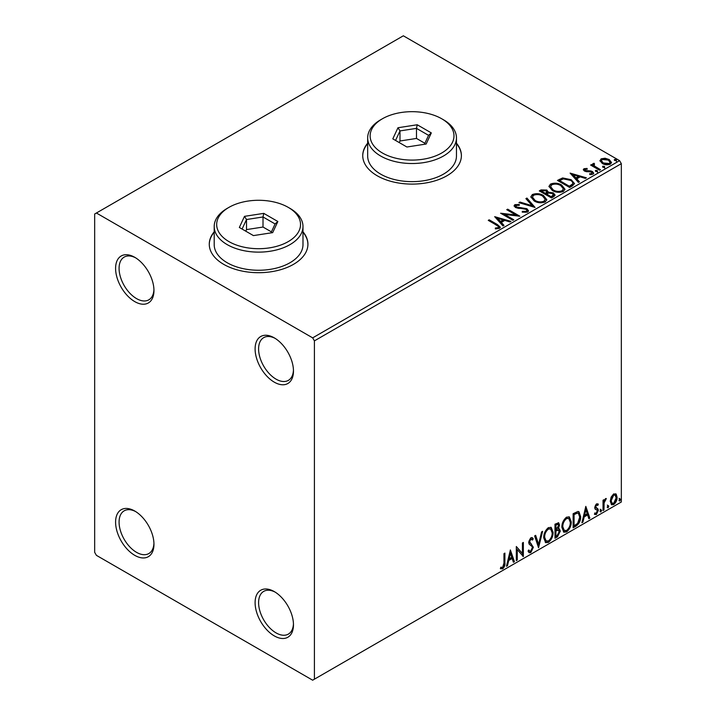 <?xml version="1.0" encoding="UTF-8"?>
<svg xmlns="http://www.w3.org/2000/svg" width="716" height="716" viewBox="0 0 716 716"><rect width="100%" height="100%" fill="white"/><g stroke="black" fill="none" stroke-linecap="round" stroke-linejoin="round"><path stroke-width="1.07" d="M274.291 337.863L274.291 337.863A27.127 15.662 -120 0 0 255.102 348.934A27.127 15.662 -120 0 0 274.291 382.165A27.127 15.662 -120 0 0 293.47 371.085A27.127 15.662 -120 0 0 274.291 337.863M293.453 370.047A24.666 14.239 60 0 1 288.369 380.366A24.666 14.239 60 0 1 276.036 379.14A24.666 14.239 60 0 1 259.926 357.409A24.666 14.239 60 0 1 263.703 337.648A24.666 14.239 60 0 1 275.186 338.4M134.769 257.312L134.769 257.312A27.127 15.662 -120 0 0 115.589 268.384A27.127 15.662 -120 0 0 134.769 301.615A27.127 15.662 -120 0 0 153.958 290.535A27.127 15.662 -120 0 0 134.769 257.312M153.94 289.497A24.666 14.239 60 0 1 148.847 299.816A24.666 14.239 60 0 1 136.514 298.59A24.666 14.239 60 0 1 120.404 276.859A24.666 14.239 60 0 1 124.181 257.098A24.666 14.239 60 0 1 135.664 257.85M134.769 511.045L134.769 511.045A27.127 15.662 -120 0 0 115.589 522.125A27.127 15.662 -120 0 0 134.769 555.347A27.127 15.662 -120 0 0 153.958 544.276A27.127 15.662 -120 0 0 134.769 511.045M153.94 543.229A24.666 14.239 60 0 1 148.847 553.549A24.666 14.239 60 0 1 136.514 552.331A24.666 14.239 60 0 1 120.404 530.592A24.666 14.239 60 0 1 124.181 510.83A24.666 14.239 60 0 1 135.664 511.582M274.291 591.595L274.291 591.595A27.127 15.662 -120 0 0 255.102 602.666A27.127 15.662 -120 0 0 274.291 635.898A27.127 15.662 -120 0 0 293.47 624.817A27.127 15.662 -120 0 0 274.291 591.595M293.453 623.779A24.666 14.239 60 0 1 288.369 634.099A24.666 14.239 60 0 1 276.036 632.881A24.666 14.239 60 0 1 259.926 611.142A24.666 14.239 60 0 1 263.703 591.38A24.666 14.239 60 0 1 275.186 592.132M214.2 231.805A49.323 28.479 0 0 0 209.269 244.219A49.323 28.479 0 0 0 223.714 264.356A49.323 28.479 0 0 0 277.468 270.532A49.323 28.479 0 0 0 307.925 244.219A49.323 28.479 0 0 0 302.984 231.805M214.2 232.208A49.323 28.479 0 0 0 209.269 244.425M367.666 143.2A49.323 28.479 0 0 0 362.735 155.614A49.323 28.479 0 0 0 377.18 175.751A49.323 28.479 0 0 0 430.942 181.927A49.323 28.479 0 0 0 461.39 155.614A49.323 28.479 0 0 0 456.459 143.2M367.666 143.603A49.323 28.479 0 0 0 362.735 155.82M94.664 214.012L94.664 552.331L96.409 555.347L312.659 680.2L314.405 679.189L314.405 340.879L312.659 337.863L96.409 213.01L94.664 214.012M600.053 161.145L601.109 158.827L605.101 158.218L609.191 159.525L611.527 162.487L610.336 164.161C607.49 165.199 604.814 164.975 602.299 163.499L599.936 160.518M593.976 164.215L594.566 166.094L600.473 169.674L599.543 170.22L590.619 165.065L591.559 164.528L592.866 165.28L592.517 164.295L594.056 163.257L594.557 164.062L593.654 165.548M585.106 169.334L585.402 170.551L590.736 170.909L592.418 171.527L593.716 173.183L593.018 174.158L589.877 174.579L589.59 173.791L591.819 173.594L591.532 172.1L584.507 171.115L583.316 169.638L583.952 168.734L587.039 168.421L587.254 169.182L585.106 169.334L584.811 170.569M591.819 173.594L591.819 174.4L591.819 173.594M572.478 185.838L569.65 187.476L557.442 180.423L562.633 177.935L571.207 179.707L574.474 183.493L572.478 185.838M551.49 197.956L539.282 190.912L541.01 189.91L546.845 190.035L548.295 192.192L553.343 192.881L555.052 195.047L553.933 196.551L551.49 197.956M548.34 191.879L548.295 192.998L553.343 193.687L553.343 192.881M535.058 207.443L518.939 202.655L519.959 202.064L532.185 205.698L525.893 198.636L526.922 198.046L535.058 207.443M513.775 219.731L512.835 220.277L500.627 213.225L515.833 214.961L506.731 209.707L507.671 209.161L519.879 216.214L504.69 214.487L513.775 219.731M496.385 225.057L488.258 220.367L489.198 219.821L497.441 224.582L500.323 227.223L499.491 228.341L495.776 228.86L495.311 228.046L498.229 227.625L498.631 226.999L498.229 228.431L498.229 227.625C498.775 226.614 498.166 225.755 496.385 225.057M312.659 337.863L619.591 160.653L403.341 35.8L96.409 213.01M494.675 216.662L510.955 221.36L509.935 221.951L504.762 220.412L501.334 222.399L503.992 225.379L502.972 225.97L494.675 216.662M516.093 205.376L516.415 206.978L526.904 208.696L528.515 210.826L527.629 212.097L522.215 212.142L522.358 211.345L526.305 211.408L526.94 210.504L525.947 209.233L515.529 207.55L514.088 205.787L514.858 204.651L519.279 204.481L519.297 205.34L516.093 205.376L515.645 206.817M534.172 200.972L530.825 196.828L532.337 194.555C536.32 193.123 540.043 193.445 543.507 195.513L546.8 199.674L545.243 201.921C541.296 203.317 537.6 203.004 534.172 200.972M552.322 190.492L548.975 186.348L550.497 184.075C554.479 182.643 558.194 182.965 561.657 185.032L564.951 189.194L563.403 191.441C559.447 192.837 555.759 192.523 552.322 190.492M570.115 173.111L586.395 177.81L585.366 178.4L580.202 176.861L576.774 178.839L579.432 181.828L578.412 182.419L570.115 173.111M595.703 171.437L595.47 170.399L597.269 170.533L597.502 171.571L595.703 171.437L595.47 170.399L595.47 171.205L597.269 171.339L597.269 170.533L597.502 171.571M602.908 167.284L602.666 166.237L604.465 166.381L604.707 167.419L602.908 167.284L602.666 166.237L602.666 167.043L604.465 167.186L604.465 166.381L604.707 167.419M614.641 160.5L614.409 159.462L616.207 159.596L616.44 160.635L614.641 160.5L614.409 159.462L614.409 160.268L616.207 160.402L616.207 159.596L616.44 160.635M611.142 497.083L613.675 493.915L616.199 494.156L617.111 497.289C617.138 500.198 615.993 502.623 613.675 504.574L611.625 504.771L610.229 501.263L611.142 497.083M615.706 493.745L616.413 496.886L617.111 497.289M603.024 510.544L603.024 500.242L603.964 499.696L603.964 501.218L605.602 498.578L606.318 498.515L604.116 502.918L603.964 509.998L603.024 510.544M596.518 503.822L598.334 504.234L597.779 505.442L596.58 505.048L595.667 506.964L598.021 509.04L598.334 510.454L596.347 514.58L594.414 514.303L594.96 513.032L596.249 513.372L597.395 511.054L597.171 510.204L595.032 508.969L594.727 507.555L596.518 503.822M597.815 503.822L598.334 504.234L597.636 503.831L597.135 504.932M597.779 505.442L595.882 504.646L594.969 506.561L595.667 506.964M594.969 506.561L595.202 507.358L598.021 509.04L597.323 508.637L598.334 510.454M594.96 513.032L596.249 513.372M597.171 510.204L595.032 508.969M575.968 526.162L573.131 527.799L573.131 513.703L577.884 511.466L578.94 511.725L580.649 516.594C580.783 520.577 579.226 523.772 575.968 526.162L575.27 525.759L573.131 526.994M554.981 538.28L554.981 524.184L558.677 522.796L559.518 525.061L558.373 528.721L559.411 528.9L560.297 531.209L557.415 536.875L554.981 538.28M538.548 547.767L534.628 535.935L535.658 535.344L538.62 544.321L541.591 531.916L542.612 531.326L538.548 547.767M517.256 560.064L516.317 560.601L516.317 546.505L522.42 553.495L522.42 542.979L523.36 542.442L523.36 556.538L517.256 549.575L517.256 560.064L516.317 559.796M503.957 563.018L503.957 553.647L504.896 553.101L504.896 562.624C505.272 564.96 504.529 567.036 502.659 568.853L500.359 568.558L500.833 567.197L502.65 567.412L503.957 563.018M500.824 568.871L500.359 568.558M314.405 679.189L621.336 501.988L621.336 163.669L314.405 340.879M510.374 549.942L514.446 561.684L513.417 562.275L512.164 558.48L508.736 560.458L507.483 565.703L506.463 566.293L510.374 549.942M530.807 552.6L529.213 552.716L528.059 551.105L528.82 549.951L529.768 551.231L530.735 551.195L532.444 547.821L532.131 546.612L529.169 544.16L528.685 542.298L530.869 537.743L532.248 537.662L533.223 538.772L532.489 540.061L530.851 539.202L529.625 541.69L533.384 547.301L530.807 552.6L528.891 552.457M530.153 538.799L531.702 539.139L530.153 538.799L528.927 541.287L529.625 541.69M543.712 537.805C543.641 533.823 545.189 530.44 548.349 527.656L551.177 527.406L553.101 532.31C553.164 536.302 551.597 539.676 548.42 542.433L545.646 542.656L543.712 537.805M561.863 527.325C561.792 523.342 563.34 519.959 566.499 517.176L569.327 516.925L571.252 521.83C571.314 525.821 569.757 529.196 566.571 531.952L563.796 532.176L561.863 527.325M585.813 506.382L589.877 518.133L588.856 518.724L587.603 514.929L584.175 516.907L582.922 522.152L581.902 522.743L585.813 506.382M600.053 511.269L600.831 509.64L601.619 510.365L600.831 511.985L600.089 511.609M600.831 509.64L601.619 510.365L600.921 509.962L600.142 511.582M607.249 507.107L608.036 505.487L608.815 506.203L608.036 507.832L607.284 507.456M608.036 505.487L608.815 506.203L608.117 505.8L607.338 507.429M618.991 500.332L619.77 498.703L620.557 499.428L619.77 501.057L619.027 500.672M619.77 498.703L620.557 499.428L619.859 499.025L619.072 500.654M619.591 160.653L621.336 163.669M461.39 155.82A49.323 28.479 0 0 0 456.459 143.603M307.916 244.425A49.323 28.479 0 0 0 302.984 232.208M504.198 553.504L504.198 562.221C504.574 564.557 503.831 566.633 501.961 568.45L502.659 568.853M501.961 568.45L500.448 568.62M510.213 550.604L513.748 561.281L514.446 561.684M513.748 561.281L513.193 561.604M508.736 560.458L508.038 560.055L511.466 558.077L512.164 558.48M508.038 560.055L506.785 565.3L507.483 565.703M510.445 553.298L509.747 552.895L508.441 558.382L509.139 558.784L511.761 557.272L510.445 553.298L509.139 558.784M516.317 546.585L522.42 553.495M522.662 542.844L522.662 556.072M522.761 556.189L523.36 556.538M516.558 559.661L516.558 549.172L517.256 549.575M528.56 550.344L529.768 551.231M531.881 537.519L533.223 538.772M532.525 538.369L531.961 539.354M528.927 541.287L530.189 543.184M529.491 542.782L531.353 543.918M530.654 543.516L533.384 547.301M532.686 546.899L530.108 552.197M535.183 535.613L537.922 543.918L538.62 544.321M541.69 531.854L538.163 546.612M550.819 527.236L552.403 531.907L553.101 532.31M552.403 531.907C552.466 535.899 550.899 539.273 547.722 542.03L548.42 542.433M547.722 542.03L545.306 542.424M550.631 528.945L547.686 528.677C545.144 530.923 543.892 533.653 543.954 536.857L545.494 540.768L548.384 541.001C550.962 538.79 552.224 536.069 552.161 532.856L550.631 528.945L548.384 529.079C545.834 531.326 544.59 534.055 544.652 537.26L546.192 541.171M547.686 528.677L548.384 529.079M543.954 536.857L544.652 537.26M558.283 522.662L559.518 525.061M558.82 524.658L558.301 527.191M557.683 528.318L558.373 528.721M559.017 528.757L560.297 531.209M559.599 530.807L556.717 536.472L557.415 536.875M556.717 536.472L554.981 537.474M557.191 529.679L558.722 530.18L557.191 529.679L555.222 530.654L555.222 535.89L555.92 536.293L556.994 535.675L559.357 531.755L557.889 530.082L555.92 531.057L555.92 536.293M558.104 524.291L557.406 523.888L555.222 524.685L555.222 529.205L555.92 529.607L558.578 525.625L558.104 524.291L555.92 525.088L555.92 529.607M556.189 524.13L556.887 524.533M555.222 524.685L555.92 525.088M555.222 530.654L555.92 531.057M568.978 516.755L570.554 521.427L571.252 521.83M570.554 521.427C570.616 525.419 569.059 528.793 565.873 531.549L566.571 531.952M565.873 531.549L563.456 531.943M568.79 518.456L565.846 518.196C563.295 520.442 562.051 523.172 562.105 526.367L563.653 530.279L566.544 530.52C569.122 528.31 570.375 525.589 570.312 522.376L568.79 518.456L566.544 518.599C563.993 520.845 562.749 523.575 562.803 526.77L564.351 530.681M565.846 518.196L566.544 518.599M562.105 526.367L562.803 526.77M578.582 511.564L579.951 516.191L580.649 516.594M579.951 516.191C580.085 520.174 578.528 523.369 575.27 525.759M578.367 513.283L576.693 512.683L573.373 514.204L573.373 525.41L574.071 525.812L577.597 523.423L579.709 517.131L578.367 513.283L577.391 513.086L574.071 514.607L574.071 525.812M573.373 514.204L574.071 514.607M576.693 512.683L577.391 513.086M585.652 507.053L589.178 517.731L589.877 518.133M589.178 517.731L588.633 518.044M584.175 516.907L583.477 516.505L586.905 514.527L587.603 514.929M583.477 516.505L582.224 521.749L582.922 522.152M585.885 509.738L585.187 509.336L583.88 514.831L584.578 515.234L587.201 513.712L585.885 509.738L584.578 515.234M597.081 505.04L595.882 504.646M595.202 507.358L596.142 507.877M597.636 510.052L595.649 514.178L596.347 514.58M595.649 514.178L594.522 514.419M595.247 509.237L596.168 509.711M600.142 509.237L600.921 509.962M603.266 500.099L603.964 501.218M605.423 498.694L605.172 499.464L605.87 499.866M605.172 499.464L605.45 499.929M603.749 501.093L603.418 502.516L604.116 502.918M603.418 502.516L603.266 509.595L603.964 509.998M607.338 505.084L608.117 505.8M616.413 496.886C616.44 499.795 615.295 502.22 612.977 504.171L613.675 504.574M612.977 504.171L611.294 504.529M615.08 495.087L612.968 494.783L610.471 500.332L611.482 503.017L613.666 503.312L616.172 497.835L615.08 495.087L613.666 495.186L611.169 500.735L612.18 503.42M612.968 494.783L613.666 495.186M610.471 500.332L611.169 500.735M619.072 498.3L619.859 499.025M488.956 220.77L489.198 219.821M489.198 220.626L500.233 227.607M495.311 228.851L497.432 228.681L497.432 227.876M497.432 228.681L498.229 228.431M495.49 217.575L510.034 221.888M503.518 225.656L501.334 223.204L501.334 222.399M497.701 218.317L497.701 219.123L500.484 222.246L503.115 220.734L503.115 219.928L497.701 218.317L500.484 221.441L503.115 219.928M500.484 222.246L500.484 221.441M502.095 214.075L515.833 215.767L515.833 214.961M507.429 210.11L507.671 209.161M507.671 209.967L518.429 216.178M513.077 220.134L504.69 215.292L504.69 214.487M526.305 211.408L526.305 212.213L522.358 212.151L522.358 211.345M526.305 212.213L526.94 210.504M514.169 206.19L514.858 204.651M514.858 205.456L519.279 205.286L519.279 204.481M516.093 206.181L516.415 206.978M516.415 207.783L518.554 208.374L518.554 207.568M518.554 208.374L520.935 208.401L520.935 207.595M520.935 208.401L526.904 209.502L526.904 208.696M526.904 209.502L528.453 211.202M519.861 202.932L519.959 202.064M519.959 202.87L532.185 206.503L532.185 205.698M526.367 199.173L526.922 198.046M526.922 198.851L534.404 207.255M530.86 197.24L532.337 194.555M532.337 195.361C536.32 193.929 540.043 194.251 543.507 196.318L543.507 195.513M543.507 196.318L546.764 200.068M532.427 197.097L535.103 201.232C537.841 202.861 540.786 203.129 543.963 202.028L545.234 199.308L542.558 196.059C539.819 194.421 536.839 194.152 533.635 195.253L532.427 197.097L535.103 200.426C537.841 202.055 540.786 202.324 543.963 201.223L545.234 199.308M543.963 202.028L543.963 201.223M535.103 201.232L535.103 200.426M539.98 191.315L541.01 190.716L546.845 190.841L546.845 190.035M546.845 190.841L548.295 192.998M553.343 193.687L554.99 195.441M546.639 194.072L546.639 194.877L551.177 197.5L553.468 195.593L552.403 193.427L548.751 193.016L546.639 194.072L551.177 196.694L553.468 194.788M541.475 191.091L541.475 191.897L545.386 194.152L546.988 192.702L545.932 190.59L542.451 190.528L541.475 191.091L545.386 193.347L546.988 191.897M545.869 193.875L545.869 193.069M545.386 194.152L545.386 193.347M552.251 196.882L552.251 196.077M551.177 197.5L551.177 196.694M549.011 186.76L550.497 184.075M550.497 184.88C554.479 183.448 558.194 183.77 561.657 185.838L561.657 185.032M561.657 185.838L564.924 189.588M550.577 186.616L553.262 190.751C555.992 192.38 558.945 192.64 562.114 191.548L563.394 188.827L560.717 185.569C557.97 183.94 554.99 183.672 551.785 184.773L550.577 186.616L553.262 189.946C555.992 191.575 558.945 191.834 562.114 190.742L563.394 188.827M562.114 191.548L562.114 190.742M553.262 190.751L553.262 189.946M558.131 180.826L562.633 178.74L562.633 177.935M562.633 178.74L571.207 180.513L571.207 179.707M571.207 180.513L574.429 183.896M572.54 184.8L572.54 183.994C573.051 182.526 572.29 181.282 570.267 180.244L563.286 178.893L559.626 180.611L569.336 186.214L572.54 183.994L572.54 184.8L570.339 186.429L570.339 185.623M559.626 180.611L559.626 181.416L569.336 187.019L570.339 186.429M569.336 187.019L569.336 186.214M570.929 174.015L585.473 178.338M578.958 182.097L576.774 179.644L576.774 178.839M573.131 174.767L573.131 175.572L575.924 178.696L578.546 177.174L578.546 176.369L573.131 174.767L575.924 177.89L578.546 176.369M575.924 178.696L575.924 177.89M583.406 170.059L583.952 168.734M583.952 169.54L585.554 169.173M587.039 169.155L587.039 168.421M585.106 170.139L585.402 171.357L585.402 170.551M585.402 171.357L586.44 171.688L586.44 170.882M586.44 171.688L590.736 171.715L590.736 170.909M590.736 171.715L592.418 172.332L592.418 171.527M592.418 172.332L593.636 173.558M590.816 174.65L591.819 174.4M597.269 171.339L597.502 172.377M591.318 165.468L591.559 164.528M591.559 165.333L592.866 166.085L592.866 165.28M592.597 164.743L593.036 163.49M593.036 164.295L594.056 164.062L594.056 163.257M593.976 165.02L594.566 166.094M594.566 166.9L599.784 170.077M604.465 167.186L604.707 168.224M599.99 160.912L601.109 158.827M601.109 159.632L605.101 159.024L605.101 158.218M605.101 159.024L609.191 160.33L609.191 159.525M609.191 160.33L611.482 162.881M601.404 160.644L603.248 163.767L609.244 164.34L610.077 162.299L608.26 160.071L602.201 159.462L601.404 160.644L603.248 162.962L609.244 163.534L610.077 162.299M609.244 164.34L609.244 163.534M603.248 163.767L603.248 162.962M616.207 160.402L616.44 161.44M228.95 241.605A41.931 24.21 0 0 0 288.244 241.605A41.931 24.21 0 0 0 288.244 207.371L289.989 208.374A44.392 25.633 180 0 1 302.984 226.498A44.392 25.633 180 0 1 275.579 250.179A44.392 25.633 180 0 1 227.205 244.621A44.392 25.633 180 0 1 214.2 226.498A44.392 25.633 180 0 1 227.205 208.374L228.95 207.371A41.931 24.21 0 0 0 228.95 241.605M214.2 226.498L214.2 244.621A44.392 25.633 0 0 0 227.205 262.745A44.392 25.633 0 0 0 275.579 268.303A44.392 25.633 0 0 0 302.984 244.621L302.984 226.498M263.757 213.368L277.853 221.504L272.689 232.628L253.437 235.6L239.341 227.464L244.496 216.348L263.757 213.368L263.014 216.975L246.51 219.526L242.089 229.057M289.989 208.374L288.244 207.371A41.931 24.21 0 0 0 228.95 207.371M271.418 231.886L263.014 227.044L246.51 229.594L246.51 219.526L244.496 216.348M246.51 229.594L245.776 231.179M263.014 227.044L263.014 216.975L275.096 223.947L270.943 232.897M277.853 221.504L275.096 223.947M382.416 153A41.931 24.21 0 0 0 441.709 153A41.931 24.21 0 0 0 441.709 118.766L443.455 119.769A44.392 25.633 180 0 1 456.459 137.893A44.392 25.633 180 0 1 429.054 161.574A44.392 25.633 180 0 1 380.67 156.016A44.392 25.633 180 0 1 367.666 137.893A44.392 25.633 180 0 1 380.67 119.769L382.416 118.766A41.931 24.21 0 0 0 382.416 153M367.666 137.893L367.666 156.016A44.392 25.633 0 0 0 380.67 174.14A44.392 25.633 0 0 0 429.054 179.698A44.392 25.633 0 0 0 456.459 156.016L456.459 137.893M417.222 124.763L431.318 132.907L426.163 144.023L406.903 147.004L392.807 138.859L397.971 127.743L417.222 124.763L416.488 128.37L399.984 130.921L395.554 140.452M443.455 119.769L441.709 118.766A41.931 24.21 0 0 0 382.416 118.766M424.883 143.281L416.488 138.439L399.984 140.989L399.984 130.921L397.971 127.743M399.984 140.989L399.242 142.574M416.488 138.439L416.488 128.37L428.571 135.342L424.418 144.292M431.318 132.907L428.571 135.342M504.198 562.221L504.896 562.624M555.697 530.377L556.395 530.78M573.99 513.846L574.688 514.249M603.266 506.14L603.964 506.543M497.441 225.388L497.441 224.582M541.01 190.716L541.01 189.91M559.285 180.164L559.285 179.358M588.292 171.679L588.292 170.873M597.484 168.752L597.484 167.947M597.35 505.057L596.652 504.655M596.195 508.029L595.497 507.626M595.372 513.399L594.674 512.996M596.92 509.989L596.222 509.586"/></g></svg>

